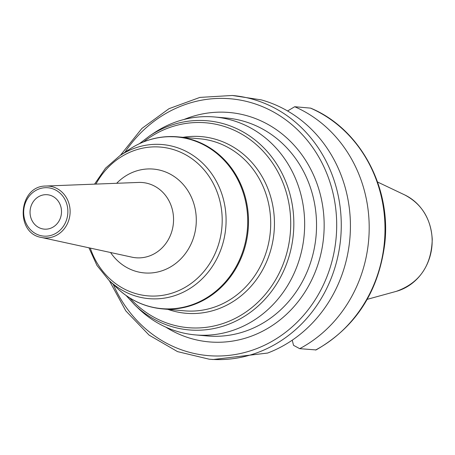 <?xml version="1.0" encoding="UTF-8"?>
<svg xmlns="http://www.w3.org/2000/svg" width="455" height="455" viewBox="0 0 455 455"><rect width="100%" height="100%" fill="white"/><g stroke="black" fill="none" stroke-linecap="round" stroke-linejoin="round"><path stroke-width="0.68" d="M299.703 348.666L316.066 349.929C355.679 327.173 378.588 291.74 384.782 243.635C391.357 186.738 359.729 128.543 310.799 108.193A5.756 2.281 113.5 0 0 310.503 108.119L294.692 106.726A132.359 120.456 -85 0 1 369.164 224.599A132.359 120.456 -85 0 1 299.703 348.666L293.526 345.328L292.247 340.175M294.692 106.726L287.583 110.974M232.323 95.476A132.359 120.456 -85 0 1 341.199 220.595A132.359 120.456 95 0 1 209.112 359.177L213.054 359.524L267.62 353.052A132.359 120.456 -85 0 0 350.35 221.397A132.359 120.456 -85 0 0 261.341 99.895L232.323 95.476L199.921 97.404L169.032 108.677L141.875 128.464L120.393 155.331M208.458 335.119A109.388 99.548 -85 0 0 304.611 227.528A109.388 99.548 -85 0 0 214.618 116.981A109.388 99.548 -85 0 0 201.599 116.77A109.388 99.548 95 0 0 154.438 132.701L149.678 135.869A104.968 95.533 95 0 1 194.933 120.581A104.968 95.533 95 0 1 293.776 220.01A104.968 95.533 95 0 1 201.519 330.114A104.968 95.533 95 0 1 134.794 304.969L138.929 308.922A109.388 99.548 95 0 0 195.44 334.914A109.388 99.548 95 0 0 208.458 335.119M30.053 212.809A17.273 15.72 95 0 1 47.292 194.723A17.273 15.72 95 0 1 61.499 211.052A17.273 15.72 95 0 1 44.26 229.132A17.273 15.72 95 0 1 30.053 212.809M404.694 194.911A51.114 46.518 -85 0 1 432.136 239.239A51.114 46.518 95 0 1 396.203 291.382C419.43 283.112 431.442 265.743 432.25 239.279C430.879 218.679 421.694 203.891 404.694 194.911L377.542 182.011M310.503 108.119A132.359 120.456 95 0 1 384.97 225.993A132.359 120.456 95 0 1 315.514 350.054M113.249 284.403A128.901 117.31 95 0 0 247.088 351.834A128.901 117.31 95 0 0 336.626 220.641A128.901 117.31 -85 0 0 254.1 103.564A128.901 117.31 -85 0 0 124.875 152.357M165.774 327.117A115.143 104.792 -85 0 0 222.905 342.12A115.143 104.792 -85 0 0 324.102 221.346A115.143 104.792 -85 0 0 215.681 112.283A115.143 104.792 -85 0 0 184.053 119.477M195.44 334.914L207.321 335.955A109.388 99.548 -85 0 0 220.345 336.165A109.388 99.548 -85 0 0 316.498 228.575A109.388 99.548 -85 0 0 226.505 118.027L214.618 116.981M143.564 141.892A102.824 93.576 95 0 1 193.847 122.622A102.824 93.576 95 0 1 290.665 220.015A102.824 93.576 95 0 1 200.297 327.867A102.824 93.576 95 0 1 129.823 297.974M167.923 309.372A88.662 80.689 -85 0 0 196.475 313.438A88.662 80.689 -85 0 0 274.399 220.436A88.662 80.689 -85 0 0 190.912 136.46A88.662 80.689 -85 0 0 183.064 137.319M162.287 308.877L184.474 310.828A86.359 78.59 -85 0 0 194.757 310.992A86.359 78.59 -85 0 0 270.662 226.055A86.359 78.59 -85 0 0 199.62 138.775L177.433 136.824A86.359 78.59 95 0 1 248.475 224.099A86.359 78.59 95 0 1 172.57 309.042A86.359 78.59 95 0 1 162.287 308.877C145.134 307.21 130.102 300.3 117.18 288.151A86.16 78.414 95 0 0 171.944 308.791A86.16 78.414 95 0 0 247.674 218.411A86.16 78.414 95 0 0 166.541 136.801A86.16 78.414 95 0 0 129.396 149.348C140.987 141.704 153.528 137.473 167.008 136.659L177.433 136.824A86.359 78.59 95 0 0 167.15 136.659M94.549 184.144L105.543 168.168L119.881 155.673A77.339 70.383 95 0 1 153.221 144.411A77.339 70.383 95 0 1 226.05 217.666A77.339 70.383 95 0 1 158.073 298.787A77.339 70.383 95 0 1 108.916 280.263L117.18 288.151M95.931 184.087A74.654 67.943 95 0 1 151.862 146.959A74.654 67.943 95 0 1 222.159 217.672A74.654 67.943 95 0 1 156.548 295.983A74.654 67.943 95 0 1 90.295 248.1M110.576 252.519A52.115 47.428 -85 0 0 150.469 273.011A52.115 47.428 -85 0 0 196.27 218.349A52.115 47.428 -85 0 0 147.198 168.987A52.115 47.428 -85 0 0 116.668 183.285M131.933 257.166A37.759 34.364 -85 0 0 140.345 257.837A37.759 34.364 -85 0 0 173.543 218.519A37.759 34.364 -85 0 0 138.513 182.438L46 186.027A25.992 23.654 95 0 1 70.115 210.87A25.992 23.654 95 0 1 47.269 237.931A25.992 23.654 95 0 1 41.473 237.47L131.933 257.166M45.636 186.044A25.992 23.654 95 0 1 46 186.027L45.631 186.044C18.473 185.93 14.645 233.296 41.473 237.47M45.017 187.71A24.269 22.085 95 0 1 67.863 210.693A24.269 22.085 95 0 1 46.535 236.151A24.269 22.085 95 0 1 23.683 213.162A24.269 22.085 95 0 1 45.017 187.71M396.203 291.382L367.213 299.339M109.359 280.689L125.819 310.896L149.098 335.125L177.547 351.618L209.112 359.177M134.794 304.969L126.086 295.488M139.446 143.678L149.678 135.869M119.881 155.673L129.396 149.348M108.916 280.263L96.978 265.458L88.947 247.81"/></g></svg>
